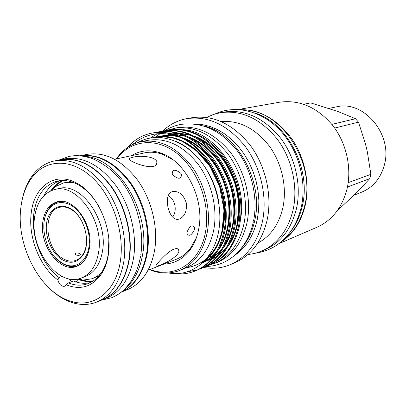 <?xml version="1.0" encoding="UTF-8"?>
<svg xmlns="http://www.w3.org/2000/svg" width="406" height="406" viewBox="0 0 406 406"><rect width="100%" height="100%" fill="white"/><g stroke="black" fill="none" stroke-linecap="round" stroke-linejoin="round"><path stroke-width="0.61" d="M80.408 155.757C98.526 153.854 115.167 163.08 130.341 183.451C143.998 203.239 150.408 230.872 146.662 253.39C142.998 272.725 134.543 285.626 121.292 292.092M85.067 156.442C118.05 157.777 150.89 212.399 142.552 254.882C139.872 269.995 133.96 281.353 124.804 288.955M60.134 159.797L64.818 158.853C83.144 156.031 100.246 165.034 116.131 185.857C130.417 206.116 137.294 234.846 133.538 258.15C129.712 278.683 120.724 291.995 106.57 298.09L102.139 299.877M60.306 159.761C78.652 156.939 95.801 166.008 111.741 186.968C126.078 207.359 133.011 236.267 129.27 259.698C125.464 280.338 116.471 293.711 102.307 299.811M242.321 109.833C280.16 108.422 316.294 162.101 304.698 205.603C300.8 221.453 293.152 233.369 281.759 241.347M254.648 112.944C287.352 122.455 311.717 169.51 302.191 206.558C299.887 216.383 295.938 224.848 290.341 231.958M58.464 201.838L59.372 201.417M42.772 222.163C44.345 211.115 49.131 204.33 57.134 201.812C73.207 196.448 93.558 224.401 89.548 247.264C87.874 257.353 83.529 263.748 76.516 266.443C59.956 273.086 39.245 245.26 42.772 222.163M98.622 252.131C96.308 265.717 90.467 274.375 81.088 278.105C58.256 287.549 29.79 249.421 34.51 217.733C36.631 202.345 43.31 192.951 54.536 189.556C76.46 182.517 104.251 220.879 98.622 252.131M54.536 189.556L58.596 188.592C80.505 181.563 108.204 219.707 102.551 250.806C100.226 264.326 94.38 272.949 85.011 276.679L81.088 278.105M101.348 272.715L97.034 276.288L92.238 278.729L82.773 280.13L76.927 279.15M99.1 275.689L92.238 278.729M93.39 280.866L87.508 281.114L81.504 280.028M50.486 190.977L54.83 186.943L63.503 182.903L68.853 182.299L74.415 182.913M53.82 187.724L58.241 183.512L63.29 180.482M63.503 182.903L70.903 181.665M78.602 265.539L77.612 265.691M79.789 253.572C77.008 252.557 75.45 252.776 75.11 254.237L75.795 254.897C78.612 255.663 80.18 255.425 80.489 254.176L79.789 253.572M62.742 260.002C52.44 254.298 45.02 238.058 46.431 224.523C47.7 210.927 57.743 202.858 68.426 207.628L69.472 208.126C83.91 214.703 91.781 242.758 82.748 255.374C77.521 262.58 70.852 264.123 62.742 260.002M79.52 217.418C76.734 213.505 73.582 210.628 70.06 208.796L69.05 208.319C65.757 206.887 62.59 206.563 59.56 207.339C41.909 210.881 45.157 249.873 63.539 258.952C67.665 261.21 71.654 261.728 75.496 260.495C78.459 259.475 80.921 257.46 82.89 254.455C85.179 250.837 86.427 246.386 86.62 241.093M62.316 263.296L65.853 264.905C77.262 269.016 88.112 259.865 89.244 244.26C90.518 228.72 81.53 210.435 69.918 204.67C61.529 200.823 54.582 202.254 49.075 208.963C37.804 222.508 45.711 254.755 62.316 263.296M81.261 263.793L77.444 265.752C73.973 266.92 70.339 266.849 66.538 265.539L62.9 263.89L55.114 257.465M159.862 265.199C166.795 262.885 179.66 255.298 178.873 250.609C178.635 248.645 177.021 248.137 174.022 249.086C167.465 251.517 157.203 263.332 156.071 265.468C155.549 266.534 156.812 266.448 159.862 265.199M196.347 237.86L190.115 248.792C186.171 253.73 181.512 257.247 176.153 259.343L148.038 270.249M194.581 229.375C191.581 235.485 189.059 236.845 187.019 233.455L187.1 232.009C189.769 225.706 192.282 224.3 194.636 227.796L194.581 229.375M62.164 276.45L59.043 277.552L57.865 279.952C59.24 284.611 61.529 286.712 64.732 286.245L68.375 282.926C75.237 285.651 81.809 285.88 88.102 283.616C93.969 281.383 98.785 277.11 102.556 270.787C105.382 265.925 107.296 260.236 108.29 253.72L108.849 240.088M98.638 206.03C92.487 195.606 85.103 188.217 76.485 183.857C69.862 180.655 63.483 179.731 57.358 181.101C44.107 185.004 36.246 195.961 33.779 213.962C30.917 236.84 41.985 264.89 59.043 277.552M60.027 180.645C53.13 183.162 47.746 188.196 43.868 195.743M62.524 180.482C58.271 182.492 54.637 185.578 51.618 189.749M96.821 302.028L101.977 299.948C116.146 293.848 125.134 280.47 128.941 259.815C132.676 236.378 125.743 207.456 111.401 187.054C95.456 166.084 78.307 157.01 59.956 159.827L54.505 160.928C72.882 158.107 90.076 167.262 106.093 188.399C120.496 208.958 127.494 238.094 123.784 261.687C119.993 282.474 111.005 295.918 96.821 302.028C89.158 305.028 81.124 305.276 72.715 302.769C64.143 300.12 56.124 295.06 48.654 287.6M121.171 292.188L127.631 289.574C141.694 283.525 150.672 270.508 154.574 250.517C158.426 227.837 151.793 199.98 137.776 180.376C122.186 160.223 105.286 151.555 87.087 154.371L80.256 155.747M121.206 292.158C134.838 285.87 143.526 272.868 147.287 253.161C151.068 230.481 144.526 202.63 130.671 182.832C115.268 162.461 98.475 153.438 80.302 155.747M20.797 208.141C15.996 246.056 40.585 292.868 70.943 301.277C93.441 308.596 115.862 292.127 120.338 261.357C124.881 232.912 112.792 196.798 92.456 177.787C72.141 158.634 47.335 158.827 33.317 175.793C26.446 184.222 22.274 195.002 20.797 208.141M57.865 279.952C39.93 267.001 28.192 237.632 31.16 213.678C33.632 187.379 54.049 171.505 75.318 182.436C96.603 192.114 112.98 227.675 108.311 254.927C107.28 261.682 105.296 267.579 102.363 272.614C93.223 286.54 81.225 290.625 66.376 284.88M208.166 265.483L210.1 264.732C224.675 258.52 234.216 245.376 238.718 225.31C242.671 200.361 237.018 177.133 221.752 155.63C205.223 135.599 187.059 127.114 167.257 130.179L177.3 127.677C196.991 124.794 214.886 133.264 230.984 153.087C245.422 172.388 251.735 199.935 247.026 222.63C242.407 242.418 232.613 255.613 217.646 262.225L207.705 265.702M174.017 128.296C193.748 125.408 211.688 133.929 227.847 153.864C242.331 173.271 248.685 200.965 243.981 223.762C239.367 243.641 229.557 256.891 214.566 263.514M131.488 155.665C139.948 150.453 149.342 149.454 159.68 152.666C184.984 159.964 205.131 198.864 198.666 229.197C197.001 237.84 193.84 245.122 189.186 251.05C182.319 259.424 173.925 263.758 163.994 264.057M136.974 154.574L144.237 152.915C149.87 151.717 155.691 152.088 161.7 154.041L172.92 159.741M150.174 269.422C174.001 279.079 199.914 263.382 205.416 232.425C210.815 204.817 198.361 170.185 177.189 153.564C156.051 136.776 130.463 140.004 117.004 158.797M149.504 269.68C159.964 273.933 170.099 274.162 179.894 270.36C193.956 264.281 203.061 251.705 207.202 232.618C211.348 210.927 205.157 184.507 191.5 165.983C176.285 146.952 159.553 138.842 141.298 141.658C131.026 143.876 122.693 149.636 116.299 158.949M138.131 142.435L140.075 141.405C157.574 132.64 180.741 138.796 197.686 157.64C214.678 176.549 223.067 206.385 218.738 230.801C213.845 260.079 191.409 277.318 168.637 272.974M179.894 270.36L186.43 267.696C200.447 261.642 209.532 249.162 213.688 230.253C217.849 208.765 211.734 182.619 198.174 164.303C183.06 145.48 166.409 137.477 148.226 140.283L141.298 141.658M174.057 273.532C181.426 274.573 188.491 273.705 195.256 270.934L196.326 270.487C211.013 264.23 220.595 250.857 225.071 230.385C228.969 204.908 223.158 181.157 207.633 159.127C190.845 138.603 172.459 129.884 152.483 132.975L151.763 133.112C142.191 135.036 134.076 139.857 127.423 147.571M195.256 270.934C209.953 264.671 219.534 251.284 224.01 230.781C231.638 195.286 209.729 150.083 179.731 137.106C170.175 132.752 160.852 131.417 151.763 133.112M210.1 264.732L211.12 264.306C225.685 258.094 235.221 244.97 239.728 224.934C243.686 200.021 238.043 176.838 222.792 155.371C206.289 135.376 188.14 126.911 168.348 129.971L165.212 130.62M203.264 267.529L206.268 266.336C220.874 260.109 230.425 246.904 234.922 226.721C238.86 201.625 233.161 178.254 217.824 156.604C201.224 136.436 182.994 127.885 163.141 130.955L159.954 131.615M205.233 266.767C219.844 260.535 229.4 247.315 233.897 227.106C237.83 201.965 232.12 178.554 216.763 156.868C200.143 136.66 181.898 128.093 162.035 131.168M198.285 269.609L201.335 268.396C215.982 262.149 225.548 248.868 230.035 228.537C233.952 203.254 228.197 179.691 212.769 157.853C196.078 137.512 177.772 128.88 157.853 131.955L154.615 132.625M187.217 271.812L197.737 269.797M200.285 268.838C214.936 262.586 224.508 249.284 228.994 228.928C232.907 203.599 227.142 180 211.693 158.122C194.976 137.741 176.656 129.088 156.726 132.168M167.805 130.077L165.765 130.544M165.217 130.691L163.176 131.295M162.628 131.478L160.583 132.234M157.284 133.721L150.519 137.949M234.318 255.597C245.874 247.929 253.522 235.901 257.262 219.509L258.627 210.257L258.886 200.64L258.038 190.856L256.09 181.101L253.075 171.591L249.061 162.522L244.138 154.077L238.408 146.439L232.004 139.75L225.056 134.137L217.717 129.707L210.141 126.52L202.472 124.627L194.87 124.038M240.56 249.248C247.498 241.692 252.238 232.085 254.775 220.438C264.052 181.807 236.759 132.564 203.568 125.906M203.518 267.437C212.927 269.142 221.965 268.168 230.623 264.519L235.48 262.423C251.507 255.171 262.063 241.027 267.153 219.991C272.416 195.621 265.757 166.029 250.218 145.267C232.882 123.947 213.5 114.756 192.079 117.694L186.872 118.618C177.661 120.333 169.601 124.475 162.689 131.042M230.623 264.519C246.706 257.242 257.287 243.006 262.372 221.813C267.63 197.255 260.906 167.414 245.275 146.459C227.832 124.952 208.364 115.674 186.872 118.618M257.729 243.153C270.391 236.404 278.749 224.67 282.815 207.953C287.25 187.861 282.099 163.75 269.559 146.393C255.602 128.524 239.504 120.242 221.26 121.541M247.827 254.613L254.958 253.39L261.829 251.05C277.542 243.94 287.94 230.303 293.025 210.135C298.303 186.78 292.005 158.558 276.978 138.791C260.216 118.501 241.331 109.803 220.341 112.695L213.312 114.522L206.69 117.42M180.888 176.904L180.924 177.625M261.829 251.05L265.291 249.558C280.962 242.468 291.335 228.898 296.416 208.846C301.699 185.623 295.441 157.579 280.485 137.944C263.798 117.786 244.985 109.153 224.051 112.036L220.341 112.695M278.78 243.737L316.949 227.258C331.89 220.504 341.857 207.958 346.866 189.627C352.098 168.414 346.521 143.034 332.636 125.332C317.122 107.159 299.395 99.46 279.46 102.231L238.52 109.478M280.445 242.443C292.782 234.572 301.029 222.255 305.19 205.502C310.133 184.014 305.109 158.32 292.117 139.283C277.684 119.663 260.52 109.782 240.621 109.635M353.996 195.215L361.817 192.099C373.012 187.374 380.478 178.503 384.213 165.481C393.45 134.828 363.74 99.582 336.269 106.895L328.977 108.402M207.177 257.774L207.811 257.587M208.77 257.282L210.922 256.485M207.121 257.846L207.74 257.653M208.72 257.328L210.445 256.678M172.565 191.596C162.451 193.682 168.465 221.042 178.087 219.316L179.361 219.042C184.811 216.428 187.11 211.013 186.258 202.797C183.634 194.981 179.279 191.201 173.189 191.454L172.565 191.596M132.98 157.229C129.884 157.868 128.778 158.726 129.661 159.791C131.574 162.065 146.617 168.089 153.504 166.379C156.406 165.541 157.543 164.065 156.924 161.943C155.6 156.427 140.202 155.214 132.98 157.229M173.032 175.128L172.245 173.753C172.403 169.322 175.225 169.119 180.695 173.144L181.528 174.681C181.101 179.279 178.27 179.427 173.032 175.128M139.055 154.036L114.756 159.279M168.282 195.621C175.255 199.356 177.427 210.76 172.641 217.063M237.51 220.793C243.701 192.875 229.42 157.218 206.669 143.171M204.903 142.07L199.539 139.288M237.038 220.965C239.175 210.141 238.819 198.915 235.967 187.298M215.226 150.504L208.44 144.825L201.229 140.435M334.676 128.063L358.468 122.155L365.441 143.81L367.313 151.687L370.881 174.321L348.201 182.659M347.455 187.019L369.785 178.62L357.168 192.089L337.087 210.942M303.713 104.225L310.656 102.911L337.924 111.508L355.524 118.719L331.88 124.383M358.468 122.155L355.524 118.719M369.785 178.62L370.881 174.321M163.669 154.219L163.476 154.671M240.712 218.205C247.761 177.995 215.748 130.696 182.766 129.697M179.731 137.106C161.695 130.671 145.982 133.158 132.584 144.566M155.128 137.213L160.324 133.533M162.537 132.285L164.263 131.432M164.699 131.229L166.191 130.595M166.526 130.458L167.155 130.214M76.455 281.358L77.952 279.556M68.375 282.926L73.461 281.074C79.327 283.393 85.032 283.88 90.579 282.525M78.546 279.551C83.362 281.373 88.097 281.952 92.751 281.287M22.228 199.478C24.36 189.14 28.273 180.503 33.972 173.57C39.615 166.851 46.462 162.639 54.505 160.928M44.203 221.082C44.975 215.89 46.67 211.546 49.299 208.055C51.755 204.873 54.749 202.817 58.291 201.878L62.554 201.417M203.7 261.672L210.836 259.515M211.937 259.033L216.723 256.409M218.281 255.354L226.183 247.949M229.263 243.783C239.266 229.014 241.524 204.477 235.135 184.238C228.984 163.319 212.825 144.12 196.357 137.34M191.246 135.452L180.107 133.493M178.148 133.447L172.494 133.858M170.012 134.295L160.781 137.467M202.624 262.718L211.668 258.531M213.226 257.485L221.118 250.192M224.193 246.092C234.419 231.273 236.784 206.294 230.268 185.694C224.01 164.389 207.491 144.901 190.815 138.197M185.75 136.37L174.676 134.498M171.114 134.513L164.496 135.386L158.167 137.34M202.391 262.936C207.618 260.459 212.14 256.968 215.972 252.461M219.037 248.436C229.491 233.567 231.968 208.141 225.325 187.171C218.956 165.481 202.071 145.698 185.187 139.08M180.168 137.309C171.814 134.883 163.643 134.909 155.665 137.375M205.131 260.18C223.513 246.721 229.943 209.41 217.464 180.736C204.421 149.941 176.859 132.087 153.635 137.522M227.949 246.254C239.393 231.841 242.631 205.548 235.734 183.964C229.172 161.588 211.171 141.628 193.743 135.924M189.46 134.635L179.569 133.325M177.757 133.335L172.423 133.838M170.053 134.3L161.126 137.497M202.736 262.611L211.445 258.8M212.911 257.876L220.153 251.73M222.894 248.518C234.546 234.079 237.901 207.359 230.882 185.42C224.203 162.669 205.872 142.44 188.242 136.822M183.994 135.579L174.154 134.335M170.769 134.442L164.496 135.406L158.502 137.35M202.335 262.986C207.126 260.845 211.353 257.84 215.023 253.968M217.758 250.806C229.618 236.353 233.095 209.207 225.949 186.902C219.159 163.77 200.493 143.272 182.654 137.741M177.843 136.401C170.327 134.756 163.039 135.076 155.98 137.365M204.38 260.977C223.346 248.436 230.77 211.308 218.763 182.147C206.304 150.951 178.513 132.138 155.092 137.218M219.067 204.847C216.408 178.112 196.748 149.398 175.61 141.263M69.03 278.861L71.456 281.805M59.174 159.984L69.406 156.315C76.135 155.295 81.088 155.158 92.213 158.492C105.697 164.552 116.152 173.098 123.586 184.146C137.609 204.015 144.343 231.811 140.78 254.897M140.542 256.369C138.979 264.342 137.335 271.309 130.529 282.058C123.054 292.056 118.425 294.604 111.797 297.684L101.236 300.242M164.988 130.651C169.84 127.57 175.118 125.495 180.822 124.419C202.158 121.673 220.94 130.427 237.16 150.677C251.837 170.226 258.246 197.874 253.532 221.067M253.38 221.803C250.527 234.435 245.173 244.777 237.307 252.831C232.882 257.242 227.903 260.637 222.381 263.007C217.063 265.23 211.546 266.402 205.842 266.514M78.937 278.76L82.773 280.13M52.379 190.196L54.83 186.943M69.05 208.319L68.426 207.628M65.853 264.905L66.538 265.539M77.444 265.752L79.474 265.047M70.943 301.277L72.715 302.769M76.485 183.857L75.318 182.436M256.754 252.897C265.362 251.588 273.208 248.147 280.287 242.57C283.561 240.022 288.585 235.089 293.67 226.847C296.938 221.026 299.42 214.678 301.115 207.806M161.7 154.041L159.68 152.666M194.636 227.796L192.931 225.741M181.528 174.681L180.619 177.853M177.488 248.746L178.873 250.609M156.924 161.943L156.462 164.75M173.189 191.454L172.707 191.556M190.115 248.792L189.186 251.05M155.995 137.365C161.664 136.655 167.465 136.913 173.403 138.136L182.248 141.324L196.575 150.839L209.953 166.475L219.626 186.653L224.036 210.08L221.915 232.394L218.032 243.24C215.15 248.766 211.719 253.572 207.74 257.653C201.381 263.23 194.261 266.585 186.379 267.716M156.939 137.34L160.304 136.507M186.1 139.603C203.284 146.911 218.585 165.831 224.848 185.755C231.532 205.066 230.222 231.983 219.484 247.543M216.454 251.649C210.8 258.13 208.161 259.485 203.061 262.301M159.091 137.365L161.781 136.431M191.744 138.735C207.207 146.124 221.712 159.568 230.745 187.425C233.683 198.331 234.419 210.871 233.612 218.205C232.405 228.548 229.415 237.54 224.64 245.183M161.527 137.532L164.085 136.416M197.296 137.888C203.086 140.618 208.572 144.348 213.754 149.078L223.178 159.918C227.68 166.607 231.521 174.301 234.709 182.999C238.591 196.321 239.57 209.308 237.637 221.96C236.135 228.339 234.881 232.623 233.881 234.825L229.715 242.854M215.089 113.944C235.597 104.312 262.063 110.899 280.282 130.565C298.577 150.235 307.078 181.386 301.237 207.288M102.556 270.787L102.363 272.614M33.317 175.793L33.972 173.57M58.291 201.878L60.372 201.351M49.075 208.963L49.299 208.055M82.89 254.455L82.748 255.374M80.413 254.765L80.495 254.176"/></g></svg>
